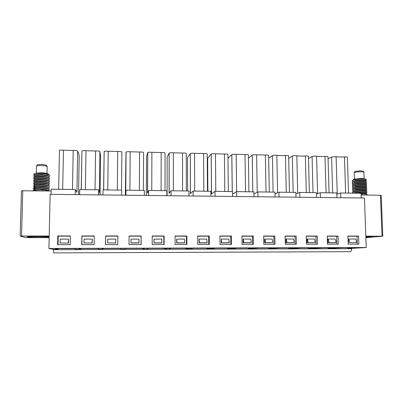 <?xml version="1.0" encoding="UTF-8"?>
<svg xmlns="http://www.w3.org/2000/svg" width="403" height="403" viewBox="0 0 403 403"><rect width="100%" height="100%" fill="white"/><g stroke="black" fill="none" stroke-linecap="round" stroke-linejoin="round"><path stroke-width="0.6" d="M365.813 236.148L382.81 236.203L365.869 237.649M49.156 237.659L25.721 237.599L20.17 236.077L21.46 190.76L51.166 191.022M79.638 194.664L79.729 189.571L98.624 189.818L99.35 192.574L99.894 151.528L100.584 155.815L100.07 194.906M102.926 194.941L102.992 189.873L121.651 190.12L121.605 195.158M129.897 190.226L130.189 151.795C128.3 151.599 126.935 151.674 126.094 152.017L125.65 192.896L125.958 190.176L144.385 190.418L144.36 195.425M151.76 190.513L151.896 152.314C150.007 152.117 148.631 152.198 147.76 152.546L147.488 193.168L148.642 190.473L166.837 190.71L166.832 195.687M173.361 190.795L173.345 152.823C171.456 152.626 170.061 152.712 169.164 153.075L169.064 193.435L171.038 190.765L189.007 191.002L189.022 195.949M194.704 191.077L194.538 153.326C192.644 153.13 191.239 153.221 190.312 153.593L190.377 193.697L193.158 191.057L210.905 191.289L210.94 196.206M215.791 191.354L215.479 153.825C213.585 153.629 212.159 153.724 211.202 154.107L211.439 193.959L215.001 191.344L232.531 191.576L232.586 196.457M232.561 194.034L236.581 191.626L253.895 191.853L253.971 196.709M253.925 193.914L257.895 191.909L275.002 192.13L275.093 196.956M275.032 193.898L278.952 192.186L295.852 192.407L295.963 197.203M295.888 193.949L299.756 192.458L316.451 192.674L316.582 197.445M316.491 194.044L320.309 192.725L336.807 192.941L336.953 197.682M51.095 194.332L51.211 189.193L75.306 189.511L76.923 192.296L77.638 151.004L79.195 155.336L78.525 194.654M336.843 194.175L340.616 192.992L361.088 193.259L361.254 197.969M361.143 194.936L381.218 195.324L382.81 236.178M48.965 190.997C47.942 190.513 45.851 190.14 42.683 189.873L42.406 190.851L43.151 190.921M42.426 190.911L34.875 190.815M47.851 190.513C48.295 189.46 37.318 188.649 35.111 189.158L34.698 189.375M47.886 188.906C48.315 187.843 37.398 187.022 35.162 187.541L34.734 187.758M47.922 187.299C48.284 186.221 37.514 185.395 35.232 185.919L34.779 186.151M35.802 187.46C33.877 187.249 33.056 187.017 33.338 186.775L40.3 186.463C45.751 186.765 48.768 187.33 49.357 188.156L47.932 188.936M35.902 189.067C33.877 188.861 33.011 188.634 33.293 188.392L40.265 188.09C45.816 188.403 48.834 188.962 49.317 189.763L48.345 190.297M36.028 190.679C33.902 190.478 32.975 190.256 33.253 190.004L42.683 189.873M48.934 186.947L49.393 186.554C48.823 185.723 45.806 185.148 40.34 184.836L33.907 184.992L33.368 185.168L34.114 185.612M48.108 185.788L49.428 184.952C48.854 184.106 45.841 183.526 40.381 183.209L33.963 183.37L33.404 183.561L34.159 184.01M48.441 183.949L49.463 183.34C48.808 182.478 45.791 181.894 40.421 181.587L34.043 181.748L33.444 181.949L34.235 182.418M48.471 182.363L49.498 181.733C48.874 180.876 45.861 180.282 40.461 179.96L34.094 180.131L33.479 180.343L34.285 180.821M48.461 180.791L49.539 180.141C48.874 179.259 45.861 178.66 40.502 178.338L34.129 178.514L33.514 178.741L34.326 179.224M34.93 179.708L35.434 179.456C37.776 178.892 48.284 179.748 48.068 180.882M34.895 181.32L35.388 181.068C37.726 180.514 48.295 181.37 48.033 182.483M34.849 182.922L35.318 182.685C37.61 182.136 48.32 182.987 47.997 184.09M34.814 184.534L35.263 184.302C37.534 183.763 48.31 184.599 47.957 185.697M48.103 179.285C48.33 178.136 37.817 177.265 35.474 177.844L34.97 178.096M48.138 177.678C48.3 176.524 37.932 175.648 35.545 176.227L35.011 176.494M48.174 176.076C48.295 174.907 37.988 174.025 35.59 174.615L35.051 174.887M48.214 174.509L48.209 174.484C47.816 173.834 45.846 173.34 42.305 172.998L35.252 173.461L40.617 173.476C45.937 173.804 48.944 174.428 49.645 175.34L48.531 176.051M34.467 176.046L33.595 175.527L34.26 175.275L40.577 175.098C45.937 175.431 48.949 176.04 49.609 176.932L48.491 177.632M34.396 177.637L33.55 177.134L34.21 176.892L40.537 176.716C45.841 177.033 48.854 177.637 49.574 178.534L48.209 179.35M35.076 173.532L33.736 173.995L34.729 174.59M47.756 174.867L48.058 174.781M48.476 174.59L48.562 174.182C47.781 173.622 45.7 173.225 42.305 172.998M47.186 173.628C46.204 173.154 44.123 172.872 40.95 172.776L36.154 173.219M85.355 189.642L85.97 150.742C84.081 150.551 82.741 150.611 81.95 150.934L81.215 189.586M85.97 150.742L95.592 150.974C97.894 150.873 99.324 151.06 99.894 151.528M98.624 189.818L98.559 194.886M48.914 248.45L50.128 194.322L364.448 198.004L366.221 247.507L351.597 248.404L351.607 248.691C351.592 250.47 351.23 251.457 350.524 251.663L53.604 252.908L53.327 249.361L48.914 248.45L366.221 247.507M70.193 244.681L57.619 244.707L57.8 235.946L70.359 235.951L70.193 244.681M358.866 244.117L348.197 244.137L347.935 236.072L358.589 236.072L358.866 244.117M338.288 244.158L327.483 244.178L327.251 236.062L338.036 236.067L338.288 244.158M317.453 244.198L306.517 244.218L306.315 236.052L317.237 236.057L317.453 244.198M296.361 244.238L285.294 244.263L285.123 236.042L296.175 236.047L296.361 244.238M275.012 244.283L263.804 244.304L263.663 236.032L274.851 236.037L275.012 244.283M253.391 244.324L242.042 244.344L241.936 236.027L253.265 236.032L253.391 244.324M231.498 244.369L220.008 244.389L219.932 236.017L231.408 236.022L231.498 244.369M209.333 244.409L197.692 244.435L197.651 236.007L209.273 236.012L209.333 244.409M186.881 244.455L175.093 244.475L175.088 235.997L186.856 236.002L186.881 244.455M164.142 244.5L152.203 244.52L152.233 235.987L164.152 235.992L164.142 244.5M141.11 244.545L129.015 244.566L129.081 235.977L141.156 235.982L141.11 244.545M117.777 244.591L105.526 244.616L105.631 235.967L117.862 235.972L117.777 244.591M94.141 244.636L81.728 244.661L81.869 235.957L94.267 235.962L94.141 244.636M58.042 244.707L58.218 236.133L57.8 235.946M58.218 236.133L70.354 236.138M68.439 243.074L59.916 242.989L60.284 239.14L68.51 239.135L68.439 243.074L59.916 242.989M68.51 239.135L68.193 242.979M81.98 244.661L81.869 235.957M82.121 236.143L94.262 236.148M92.237 243.039L83.945 242.954L84.177 239.13L92.292 239.125L92.237 243.039L83.945 242.954M92.292 239.125L92.111 242.944M105.611 244.611L105.631 235.967M105.712 236.153L117.862 236.158M115.732 243.004L107.661 242.918L107.752 239.12L115.767 239.115L115.732 243.004L107.661 242.918M115.767 239.115L115.721 242.908M141.156 235.982L140.954 244.545M129.081 236.158L141 236.163M138.919 242.969L131.005 242.979L131.03 239.11L138.944 239.105L138.919 242.969M131.005 242.979L131.03 239.11M139.025 242.873L131.071 242.883M164.152 235.992L163.84 236.173L163.83 244.5M152.233 236.168L163.84 236.173M161.815 242.933L154.001 242.944L154.011 239.1L161.825 239.095L161.815 242.933M154.001 242.944L154.011 239.1M162.031 242.838L154.178 242.848M186.856 236.002L186.393 236.183L186.418 244.455M175.088 236.178L186.393 236.183M184.423 242.898L176.705 242.913L176.7 239.09L184.413 239.085L184.745 242.802L184.423 242.898M176.705 242.913L176.993 242.813L176.7 239.09M184.745 242.802L176.993 242.813M209.273 236.012L208.663 236.188L208.719 244.409M197.651 236.188L208.663 236.188M206.744 242.863L199.122 242.878L199.102 239.08L206.719 239.075L207.172 242.767L206.744 242.863M199.122 242.878L199.515 242.782L199.102 239.08M207.172 242.767L199.515 242.782M231.408 236.022L230.652 236.198L230.743 244.369M219.932 236.193L230.652 236.198M228.788 242.833L221.262 242.843L221.227 239.07L228.748 239.065L229.317 242.737L228.788 242.833M221.262 242.843L221.756 242.747L221.227 239.07M229.317 242.737L221.756 242.747M253.265 236.032L252.374 236.208L252.495 244.324M241.936 236.203L252.374 236.208M250.555 242.797L243.12 242.813L243.074 239.06L250.5 239.055C250.908 239.644 251.134 240.863 251.19 242.702L250.555 242.797M243.12 242.813L243.719 242.717C243.674 240.868 243.457 239.649 243.074 239.06M251.19 242.702L243.719 242.717M274.851 236.037L273.823 236.213L273.975 244.283M263.663 236.208L273.823 236.213M272.055 242.767L264.716 242.777L264.65 239.05L271.985 239.05C272.453 239.634 272.72 240.843 272.786 242.671L272.055 242.767M264.716 242.777L265.411 242.682C265.35 240.848 265.098 239.639 264.65 239.05M272.786 242.671L265.411 242.682M296.175 236.047L295.011 236.223L295.192 244.243M285.123 236.218L295.011 236.223M293.288 242.732L286.039 242.747L285.959 239.039L293.208 239.039C293.742 239.619 294.044 240.823 294.114 242.641L293.288 242.732M286.039 242.747L286.83 242.651C286.765 240.828 286.473 239.624 285.959 239.039M294.114 242.641L286.83 242.651M317.237 236.057L315.942 236.229L316.154 244.203M306.32 236.229L315.942 236.229M314.269 242.702L307.106 242.712L307.01 239.029L314.169 239.029C314.763 239.609 315.101 240.803 315.186 242.606L314.269 242.702M307.106 242.712L307.993 242.621C307.912 240.808 307.585 239.614 307.01 239.029M315.186 242.606L307.993 242.621M338.036 236.067L336.616 236.239L336.858 244.163M327.256 236.234L336.616 236.239M334.989 242.671L327.916 242.682L327.81 239.024L334.878 239.019C335.533 239.594 335.906 240.782 336.001 242.576L334.989 242.671M327.916 242.682L328.893 242.586C328.803 240.787 328.44 239.599 327.81 239.024M336.001 242.576L328.893 242.586M358.589 236.072L357.048 236.244L357.315 244.122M348.353 239.014L355.34 239.009C356.05 239.584 356.459 240.762 356.559 242.546L349.542 242.556C349.441 240.767 349.043 239.589 348.353 239.014L348.474 242.651M357.048 236.244L347.94 236.244M349.542 242.556L356.559 242.546M49.191 236.017L20.205 236.052M49.166 237.327L41.776 237.443C33.328 237.458 25.208 237.035 27.701 236.682L38.466 236.339L49.181 236.561M49.176 236.712L29.59 236.516M75.215 194.614L75.306 189.511M59.382 150.571L59.468 150.384C60.233 150.072 61.563 150.017 63.452 150.208L73.195 150.44C75.492 150.339 76.973 150.526 77.638 151.004M53.327 249.361L58.108 249.346L54.873 248.621L74.182 248.565L76.414 249.291L80.721 249.276L78.726 248.55L97.788 248.49L98.806 249.215L103.057 249.205L102.271 248.48L121.086 248.419L120.92 249.145L125.121 249.135L125.514 248.409L144.093 248.354L142.768 249.074L146.919 249.064L148.46 248.339L166.802 248.283L164.353 249.004L168.459 248.994L171.119 248.268L189.229 248.218L185.682 248.938L189.737 248.923L193.49 248.203L211.379 248.147L206.759 248.868L210.764 248.858L215.585 248.137L233.246 248.082L227.584 248.802L231.539 248.787L237.402 248.072L254.847 248.016L248.162 248.737L258.953 248.006L276.186 247.951L268.504 248.671L280.241 247.941L297.263 247.89L288.608 248.606L292.432 248.596L301.268 247.875L318.083 247.825L308.481 248.54L312.26 248.53L322.037 247.815L338.651 247.764L328.128 248.48L342.56 247.754L358.977 247.704L347.547 248.414L351.597 248.404M347.547 248.414L347.527 247.739M328.128 248.48L328.107 247.795M308.481 248.54L308.466 247.855M288.608 248.606L288.593 247.916M268.504 248.671L268.494 247.976M248.162 248.737L248.152 248.036M227.584 248.802L227.574 248.102M206.759 248.868L206.754 248.162M185.682 248.938L185.682 248.228M164.353 249.004L164.353 248.288M142.768 249.074L142.773 248.354M120.92 249.145L120.925 248.424M103.067 248.475L103.057 249.205M80.736 248.545L80.721 249.276M58.123 248.611L58.108 249.346M340.616 192.992L340.767 197.727M337.256 194.044L336.102 156.691L331.583 157.014L328.072 158.747M336.102 156.691C338.273 157.054 341.054 157.12 344.449 156.893C346.555 156.802 347.527 156.938 347.371 157.311L348.55 193.097M317.594 193.667L316.577 156.228C314.778 156.042 313.282 156.147 312.088 156.55L308.497 158.51M320.44 197.49L320.309 192.725M316.577 156.228C318.828 156.596 321.644 156.661 325.02 156.429C327.176 156.339 328.173 156.485 328.017 156.868L329.075 192.841M297.706 193.249L296.825 155.76C294.976 155.568 293.49 155.679 292.361 156.082L288.699 158.324M299.867 197.248L299.756 192.458M296.825 155.76C299.162 156.127 302.008 156.198 305.363 155.961C307.57 155.87 308.597 156.026 308.446 156.424L309.373 192.584M277.581 192.78L276.841 155.286C274.947 155.095 273.466 155.2 272.413 155.613L268.675 158.203M279.047 197.007L278.952 192.186M276.841 155.286C279.264 155.659 282.145 155.724 285.48 155.487C287.742 155.397 288.795 155.558 288.649 155.976L289.445 192.322M257.225 192.246L256.625 154.802C254.721 154.611 253.265 154.717 252.248 155.12L248.439 158.167M257.975 196.76L257.895 191.909M256.625 154.802L265.37 155.009C267.678 154.918 268.766 155.09 268.625 155.523L269.29 192.055M236.626 191.626L236.173 154.319C234.274 154.122 232.833 154.223 231.846 154.616L227.967 158.288M236.642 196.508L236.581 191.626M236.173 154.319L245.019 154.525C247.331 154.435 248.455 154.606 248.394 155.044L248.923 191.788M207.877 191.249L207.651 158.223L211.142 154.163M215.041 196.256L215.001 191.344M215.479 153.825L224.426 154.037C226.738 153.946 227.907 154.117 227.927 154.561L228.32 191.521M211.222 156.288L211.222 156.581M211.263 162.112L211.268 162.389M187.612 190.987L187.506 157.769L190.236 153.669M193.178 195.999L193.158 191.057M194.538 153.326L203.591 153.543C205.903 153.447 207.112 153.624 207.218 154.067L207.469 191.244M167.109 195.692L167.134 157.311L169.079 153.165M171.038 195.737L171.038 190.765M173.345 152.823L182.509 153.039C184.816 152.944 186.07 153.12 186.267 153.573L186.372 190.967M146.349 195.45L146.526 156.848L147.664 152.661M148.621 195.475L148.642 190.473M151.896 152.314L161.17 152.53C163.477 152.435 164.772 152.616 165.059 153.069L165.018 190.69M125.353 195.203L125.993 152.148M125.917 195.208L125.958 190.176M130.189 151.795L139.574 152.017C141.881 151.921 143.221 152.102 143.599 152.561L143.408 190.402M107.762 189.939L108.216 151.271C106.327 151.08 104.976 151.145 104.16 151.478L103.581 189.884M108.216 151.271L117.716 151.498C120.018 151.402 121.409 151.583 121.877 152.047L121.53 190.115M365.823 236.445L366.125 236.445C371.47 236.465 373.631 236.601 372.609 236.858L365.853 237.291M370.422 236.501L365.833 236.722M354.514 193.173L362.771 192.407C365.773 192.372 367.198 192.498 367.042 192.78M366.584 192.951L365.733 193.465M353.355 193.007L352.449 192.538L353.325 191.979C355.658 191.375 358.786 191.022 362.72 190.916C365.692 190.886 367.118 191.012 366.992 191.309M353.3 191.546L352.424 191.098M366.463 191.042L365.632 190.619C366.604 190.08 357.265 190.307 354.499 191.264L353.743 191.727M365.682 192.085C366.68 191.561 357.275 191.793 354.529 192.74L353.799 193.163M366.589 194.004L365.733 193.566C365.853 193.304 364.302 193.233 361.088 193.354M365.823 194.997L361.143 194.835M361.108 193.954L362.826 193.893C365.853 193.858 367.274 193.979 367.088 194.261M366.942 189.838C367.073 189.536 365.647 189.4 362.665 189.43C358.68 189.541 355.547 189.904 353.27 190.508L352.398 191.087M352.358 189.647L353.29 190.1M352.353 189.622L353.255 189.027C355.602 188.408 358.72 188.05 362.614 187.949C365.561 187.919 366.992 188.055 366.891 188.357M366.387 188.564L365.581 189.047M353.25 188.649L352.303 188.166L353.23 187.546C355.582 186.921 358.695 186.564 362.559 186.463C365.496 186.433 366.926 186.574 366.841 186.886M353.194 187.194L352.257 186.715L353.174 186.08C355.446 185.456 358.559 185.088 362.509 184.982C365.476 184.957 366.906 185.103 366.79 185.42M366.191 185.123L365.425 184.735C366.292 184.146 357.129 184.367 354.338 185.37L353.547 185.854M366.272 186.604L365.481 186.201C366.347 185.627 357.189 185.848 354.393 186.836L353.592 187.324M365.531 187.672C366.423 187.108 357.204 187.335 354.423 188.312L353.643 188.79M365.581 189.143C366.549 188.594 357.204 188.821 354.449 189.793L353.512 190.438M365.43 184.645L366.74 183.944C366.795 183.622 365.365 183.471 362.453 183.496C358.625 183.592 355.522 183.959 353.159 184.599L352.207 185.259L353.174 185.748M353.552 185.828L353.864 185.884M353.114 182.856L352.111 182.347L353.073 181.657C355.34 181.012 358.433 180.64 362.347 180.534C365.269 180.519 366.7 180.675 366.634 181.007M366.035 181.274L365.325 181.708M353.058 181.405L352.066 180.907L353.048 180.181C355.391 179.526 358.474 179.149 362.297 179.053L366.045 179.189L360.443 178.559L354.202 179.476L353.35 180M366 180.69L365.274 180.327C366.035 179.708 357.058 179.919 354.232 180.952L353.401 181.456M366.075 182.166L365.325 181.793C366.09 181.189 357.118 181.4 354.287 182.418L353.446 182.927M365.38 183.259C366.166 182.665 357.139 182.886 354.323 183.889L353.502 184.488M353.517 184.383L352.162 183.803L353.129 183.123C355.501 182.478 358.589 182.111 362.403 182.015C365.304 181.995 366.735 182.146 366.69 182.473M360.443 178.559L354.247 179.209L352.877 179.884L353.149 180.121M365.274 180.242L366.503 179.385L366.045 179.189M366.493 179.375L366.206 179.234M364.76 178.897L361.38 178.393L354.192 179.224M354.781 179.013L354.514 179.113M47.02 173.537L47.171 166.872C47.569 166.202 45.559 165.764 41.146 165.557C38.769 165.527 37.222 165.678 36.502 166.011L36.487 166.444M21.535 236.007L22.78 190.664M73.195 150.44L72.48 189.475M63.452 150.208L62.667 189.345M53.317 249.679L351.607 248.691M332.661 192.886L331.583 157.014M344.449 156.893L345.623 193.057M313.035 192.629L312.088 156.55M325.02 156.429L326.067 192.8M293.188 192.372L292.361 156.082M305.363 155.961L306.285 192.543M273.103 192.105L272.413 155.613M285.48 155.487L286.271 192.281M252.782 191.838L252.228 155.135M265.37 155.009L266.02 192.014M232.224 191.571L231.806 154.651M245.019 154.525L245.533 191.742M224.426 154.037L224.803 191.47M203.591 153.543L203.822 191.198M182.509 153.039L182.589 190.921M161.17 152.53L161.099 190.639M139.574 152.017L139.352 190.352M117.716 151.498L117.333 190.065M382.024 236.153L380.432 195.178M95.592 150.974L95.043 189.768M364.136 178.68L363.914 172.499C364.342 172.101 363.4 171.864 361.083 171.789C357.728 171.799 355.426 172.071 354.182 172.6L354.197 172.947M35.111 189.163L33.746 189.858M35.162 187.541L33.802 188.236M35.227 185.919L33.877 186.609M33.258 190.004L34.613 190.815M48.36 190.292L47.886 190.533M33.293 188.392L34.744 189.259M33.338 186.775L34.789 187.642M33.368 185.163L34.824 186.035M33.404 183.561L34.854 184.423M33.449 181.944L34.9 182.816M33.479 180.343L34.935 181.209M33.514 178.741L34.965 179.607M35.434 179.456L34.104 180.126M35.383 181.068L34.043 181.748M35.313 182.69L33.963 183.37M35.268 184.307L33.923 184.987M35.474 177.844L34.129 178.514M35.545 176.227L34.21 176.892M35.595 174.615L34.275 175.275M33.555 177.134L35.006 178M33.595 175.527L35.046 176.393M33.736 173.995L35.076 174.796M37.076 172.968L35.293 173.456M36.32 173.174L36.502 166.011C38.25 164.217 35.907 164.963 41.313 164.515C42.068 164.333 47.211 165.21 46.526 165.401L47.176 166.434M81.31 189.591L81.95 150.934M58.657 189.294L59.468 150.384M252.802 191.838L252.248 155.12M232.269 191.571L231.846 154.616M211.504 193.914L211.202 154.107M190.458 193.626L190.312 153.593M169.154 193.314L169.164 153.075M147.589 192.941L147.76 152.546M125.761 191.939L126.094 152.017M103.682 189.884L104.16 151.478M366.539 192.523L365.687 192.09M353.325 191.979L354.499 191.264M354.534 192.745L353.839 193.168M366.428 190.03L365.627 190.518M352.398 191.082L353.698 191.752M366.503 191.485L365.677 191.989M352.449 192.538L353.663 193.163M366.639 194.417L365.783 194.936M366.392 189.561L365.581 189.148M353.27 189.022L354.428 188.312M366.347 188.085L365.536 187.672M353.23 187.546L354.393 186.836M353.174 186.08L354.338 185.37M354.449 189.793L353.28 190.503M366.231 185.647L365.476 186.105M352.257 186.715L353.527 187.365M366.302 187.103L365.526 187.576M352.303 188.166L353.592 188.826M353.466 185.899L352.212 185.259M353.063 180.176L354.207 179.476M354.232 180.952L353.073 181.657M354.287 182.418L353.134 183.123M365.385 183.264L366.151 183.647M354.323 183.889L353.174 184.594M353.245 180.065L352.877 179.884M353.295 181.521L352.066 180.902M353.36 182.982L352.111 182.347M365.375 183.174L366.1 182.73M353.502 184.483L352.162 183.803M355.124 178.882L354.247 179.209M363.899 172.152C362.614 170.948 365.274 171.487 360.635 170.827L355.375 171.356C354.998 171.28 354.6 171.698 354.182 172.6L354.408 179.154"/></g></svg>
